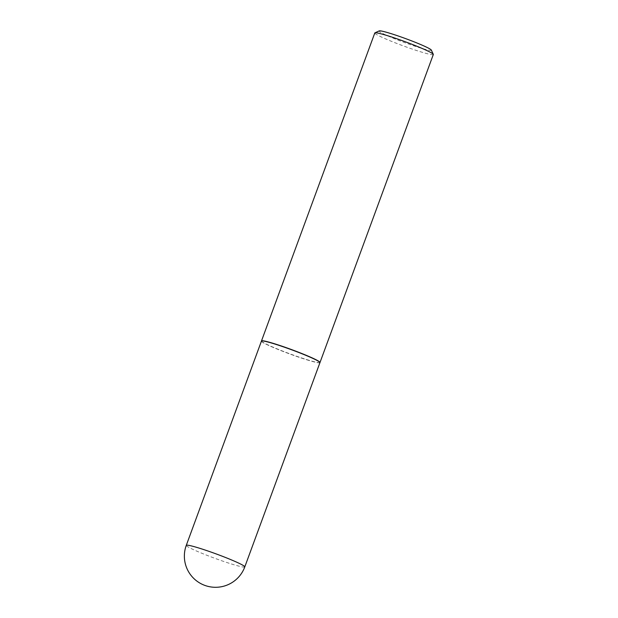 <?xml version="1.0" encoding="UTF-8"?>
<svg xmlns="http://www.w3.org/2000/svg" width="618" height="618" viewBox="0 0 618 618"><rect width="100%" height="100%" fill="white"/><g stroke="black" fill="none" stroke-linecap="round" stroke-linejoin="round"><path stroke-width="0.46" stroke-dasharray="3.09 2.32" d="M319.946 362.635A31.178 2.287 20.2 0 1 309.054 360.479A31.178 2.287 20.2 0 1 277.706 349.301A31.178 2.287 20.2 0 1 261.437 341.113M308.954 360.433A31.008 2.271 20.2 0 1 278.741 349.711A31.008 2.271 20.2 0 1 261.607 341.352A31.008 2.271 20.2 0 1 272.43 343.314A31.008 2.271 20.2 0 1 304.558 354.817A31.008 2.271 20.2 0 1 319.653 362.712A31.008 2.271 20.2 0 1 308.954 360.433M319.962 362.55A31.178 2.287 20.2 0 1 319.869 362.611A31.178 2.287 20.2 0 1 309.108 360.325A31.178 2.287 20.2 0 1 278.733 349.541A31.178 2.287 20.2 0 1 261.514 341.136A31.178 2.287 20.2 0 1 261.484 341.036M433.318 54.508A31.178 2.287 20.2 0 1 422.426 52.352A31.178 2.287 20.2 0 1 391.07 41.174A31.178 2.287 20.2 0 1 374.802 32.978M431.325 50.081A27.849 2.039 20.2 0 1 421.607 48.32A27.849 2.039 20.2 0 1 392.754 37.984A27.849 2.039 20.2 0 1 379.189 30.9M244.798 566.891A31.178 2.287 20.2 0 1 233.905 564.736A31.178 2.287 20.2 0 1 192.746 549.317A31.178 2.287 20.2 0 1 186.281 545.362"/><path stroke-width="0.93" d="M261.437 341.113A31.178 2.287 20.2 0 1 272.329 343.268A31.178 2.287 20.2 0 1 303.677 354.446A31.178 2.287 20.2 0 1 319.946 362.635L244.798 566.891A31.178 2.287 20.2 0 0 238.332 562.936A31.178 2.287 20.2 0 0 197.181 547.517A31.178 2.287 20.2 0 0 186.281 545.362L261.437 341.113M261.484 341.036A31.178 2.287 20.2 0 1 261.491 340.951A31.178 2.287 20.2 0 1 272.384 343.106A31.178 2.287 20.2 0 1 303.739 354.292A31.178 2.287 20.2 0 1 320.008 362.48A31.178 2.287 20.2 0 1 319.962 362.55M261.491 340.951L374.802 32.978A31.178 2.287 20.2 0 1 374.941 32.847A31.178 2.287 20.2 0 1 385.702 35.133A31.178 2.287 20.2 0 1 416.076 45.917A31.178 2.287 20.2 0 1 433.295 54.322A31.178 2.287 20.2 0 1 433.318 54.508L320.008 362.48M374.941 32.847L379.189 30.9A27.849 2.039 20.2 0 1 388.799 32.939A27.849 2.039 20.2 0 1 415.937 42.572A27.849 2.039 20.2 0 1 431.325 50.081L433.295 54.322M186.281 545.362A31.178 31.178 0 0 0 202.31 584.35A31.178 31.178 0 0 0 244.798 566.891"/></g></svg>
